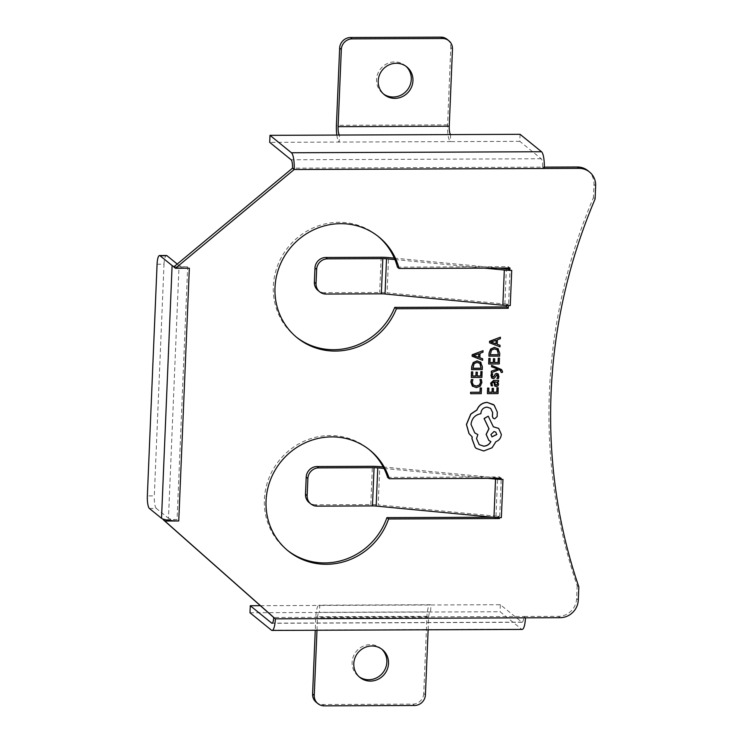 <?xml version="1.0" encoding="UTF-8"?>
<svg xmlns="http://www.w3.org/2000/svg" width="743" height="743" viewBox="0 0 743 743"><rect width="100%" height="100%" fill="white"/><g stroke="black" fill="none" stroke-linecap="round" stroke-linejoin="round"><path stroke-width="0.56" stroke-dasharray="3.71 2.79" d="M287.355 550.266A64.882 61.873 -50.9 0 1 286.51 549.597A64.882 61.873 -50.9 0 1 268.697 478.743A64.882 61.873 -50.9 0 1 330.087 435.537A64.882 61.873 -50.9 0 1 368.333 448.883A64.882 61.873 -50.9 0 1 369.16 449.571M296.29 337.034A64.882 61.873 -50.9 0 1 295.445 336.365A64.882 61.873 -50.9 0 1 277.631 265.511A64.882 61.873 -50.9 0 1 339.031 222.306A64.882 61.873 -50.9 0 1 377.268 235.652A64.882 61.873 -50.9 0 1 378.094 236.339M381.568 649.02A17.878 17.052 129.1 0 0 380.76 648.314A17.878 17.052 129.1 0 0 370.218 644.636A17.878 17.052 129.1 0 0 353.306 656.533A17.878 17.052 129.1 0 0 358.21 676.056A17.878 17.052 129.1 0 0 359.073 676.706M405.994 66.294A17.878 17.052 129.1 0 0 405.186 65.588A17.878 17.052 129.1 0 0 394.644 61.91A17.878 17.052 129.1 0 0 377.732 73.808A17.878 17.052 129.1 0 0 382.636 93.33A17.878 17.052 129.1 0 0 383.49 93.98M501.126 372.373L502.305 372.373L502.444 371.509L501.544 369.587M491.262 372.689L498.943 369.661L500.866 370.59M497.754 369.02L491.513 366.745M494.81 386.072L496.231 386.499L497.866 385.831L498.534 384.066L497.281 381.726L498.46 381.688L498.516 380.342M491.253 385.766L492.535 385.766L491.727 383.258L493.649 381.772M487.362 393.576L497.959 393.53L498.2 387.772M488.727 392.183L488.81 388.05M493.333 392.165L493.408 388.338M472.251 386.007L476.309 387.54L480.192 386.146L481.798 382.459L481.306 379.497M473.44 385.236L472.093 382.06L472.827 379.534M470.551 393.641L481.148 393.604L481.39 387.948M471.238 377.398L481.826 377.351L482.068 371.593M472.594 376.004L472.687 371.871M477.201 375.986L477.275 372.159M471.564 369.615L482.161 369.568L482.281 366.624L480.452 361.971M479.839 357.745L479.941 353.25L482.885 352.145L482.95 350.622M472.121 356.222L482.551 360.262L482.616 358.73M491.485 377.685L493.064 378.54L494.281 378.15L496.083 375.094L497.429 374.955M492.368 376.822L492.999 377.156L492.042 375.698L492.674 373.748M496.956 378.531L498.321 378.521L498.85 376.45L497.977 373.794M488.606 363.921L499.203 363.875L499.445 358.117M489.971 362.528L490.055 358.395M494.578 362.51L494.652 358.683M488.931 356.138L499.528 356.092L499.649 353.148L497.829 348.486M497.216 344.26L497.318 339.774L500.262 338.669L500.327 337.146M489.498 342.746L499.918 346.777L499.983 345.254M493.241 418.3L494.606 418.755L497.03 416.544L497.225 412.049L493.528 404.61M474.693 432.825L470.941 424.337C471.694 418.346 474.981 414.78 480.805 413.637L480.832 413.024C481.325 409.412 483.368 407.424 486.962 407.062L490.603 408.344M479.151 444.574L476.449 438.546L477.749 434.506M488.838 440.423L490.77 441.565M494.039 426.751L493.287 426.761L488.16 416.117M476.272 448.391L483.619 450.927L491.959 447.695L495.832 441.593C499.101 440.348 500.903 437.924 501.256 434.339L498.637 428.377M387.614 477.377L499.472 476.922L499.426 478.065L501.284 478.055L499.686 516.283A7.151 1.328 -177.6 0 1 495.99 516.116L378.187 504.887L379.784 466.65M383.992 468.434L487.724 478.325M383.239 466.985L497.587 477.888A7.151 1.328 2.4 0 0 501.284 478.055M508.184 269.003L510.051 268.994L508.574 304.203A7.151 1.328 -177.6 0 1 504.878 304.036L387.075 292.807L388.552 257.589M394.914 259.576L484.557 268.13M394.301 258.137L498.451 268.074M501.061 479.393A14.303 2.647 2.4 0 0 502.955 479.411M509.828 270.331A14.303 2.647 2.4 0 0 511.723 270.35M173.778 266.913L187.673 266.858L177.075 519.608L165.048 519.654M544.322 167.129L542.613 167.138L544.275 168.494M587.88 170.676A17.878 17.052 -50.9 0 1 593.973 184.478L593.425 197.619L595.097 198.975M578.834 586.924L577.162 585.568A546.774 521.465 -50.9 0 1 593.425 197.619M577.162 585.568L576.614 598.7A17.878 17.052 -50.9 0 1 558.513 616.328L523.778 616.467A7.151 1.69 89.8 0 1 522.134 622.262A7.151 1.69 89.8 0 1 521.818 622.132L500.364 604.709L319.75 605.443A14.303 3.39 -90.2 0 0 319.1 605.183A14.303 3.39 -90.2 0 0 315.821 616.774L315.255 630.259M397.412 267.127L508.286 266.672L508.231 268.037M508.574 304.203L506.717 304.212L506.661 305.494M499.686 516.283L497.819 516.292L497.782 517.174L492.823 517.202M499.472 476.922L501.144 478.278M497.819 516.292L499.463 517.63M497.782 517.174L498.293 517.592M508.286 266.672L509.958 268.028M506.717 304.212L508.351 305.549M174.243 266.533A14.303 2.647 2.4 0 0 175.645 266.904A14.303 2.647 2.4 0 0 189.344 268.214M428.135 629.795L428.646 617.684A7.151 1.69 89.8 0 1 430.281 611.888A7.151 1.69 89.8 0 1 430.606 612.018L430.903 604.997A14.303 3.39 89.8 0 0 430.253 604.737L319.1 605.183M425.405 694.909L423.733 693.553L426.974 616.328A14.303 3.39 89.8 0 1 430.253 604.737M249.992 612.752L319.453 612.464A7.151 1.69 -90.2 0 0 319.128 612.334A7.151 1.69 -90.2 0 0 317.493 618.13L316.982 630.25M423.733 693.553A10.727 10.226 -50.9 0 1 412.876 704.123L322.564 704.494A10.727 10.226 -50.9 0 1 316.239 702.284M260.366 605.684L319.75 605.443L319.453 612.464L500.076 611.73L521.521 629.154L271.436 630.175M520.081 134.316L519.794 141.337L541.238 158.761A7.151 1.69 89.8 0 1 542.613 167.138L292.519 168.159M336.839 135.068A14.303 3.39 -90.2 0 0 339.17 142.071L269.7 142.359M519.794 141.337L450.323 141.625A14.303 3.39 89.8 0 1 447.574 124.87L450.806 47.636L452.478 48.992M447.156 39.36A10.727 10.226 -50.9 0 1 450.806 47.636M522.162 629.414A14.303 3.39 89.8 0 1 521.521 629.154M500.364 604.709L500.076 611.73M525.45 617.823L523.778 616.467L273.693 617.489M450.611 134.604L450.323 141.625L339.17 142.071L339.467 135.05M177.075 519.608A7.151 1.328 -177.6 0 1 168.466 518.28L179.054 265.53A7.151 1.328 2.4 0 0 187.673 266.858M179.054 265.53L177.233 264.044M149.417 508.481L156.364 508.453L168.466 518.28M157.07 264.229L164.017 264.202L154.303 495.887L147.355 495.915M164.017 264.202A10.727 2.545 89.8 0 1 166.469 255.508M156.364 508.453A10.727 2.545 89.8 0 1 154.303 495.887M508.193 268.957A7.151 1.328 2.4 0 0 510.051 268.994M326.019 294.052L324.357 292.696L379.682 292.463A14.303 2.647 -177.6 0 1 387.075 292.807M324.357 292.696A10.727 10.226 -50.9 0 1 318.032 290.485M317.131 506.132L315.469 504.776L370.794 504.553A14.303 2.647 -177.6 0 1 378.187 504.887M315.469 504.776A10.727 10.226 -50.9 0 1 309.144 502.565M480.099 363.457L477.062 362.324L474.034 363.513L472.919 368.222M478.724 353.789L473.505 355.488L474.238 355.693M496.909 382.264L494.662 381.698L495.237 384.781L496.175 385.134L495.321 384.855M497.476 349.981L494.439 348.848L491.402 350.037L490.296 354.745M496.092 340.303L490.882 342.012L491.615 342.217M495.702 432.101L493.919 431.469L490.854 434.451L491.94 436.828M495.99 516.116L497.587 477.888M504.878 304.036L506.355 268.827M593.973 184.478L595.645 185.834M428.646 617.684L317.493 618.13M412.876 704.123L414.548 705.478M324.236 705.85L322.564 704.494M426.974 616.328L315.821 616.774M521.818 622.132L272.375 623.154M541.238 158.761L291.145 159.782M447.574 124.87L336.421 125.316M578.286 600.056L576.614 598.7M558.513 616.328L560.176 617.684M381.159 257.254L379.682 292.463M370.794 504.553L372.392 466.316M286.51 549.597L288.182 550.944M295.445 336.365L297.116 337.721M358.21 676.056L359.881 677.412M382.636 93.33L384.307 94.686M522.134 622.262L272.049 623.284M430.281 611.888L319.128 612.334M405.186 65.588L406.848 66.944M380.76 648.314L382.431 649.67M377.268 235.652L378.939 237.008M368.333 448.883L369.995 450.239"/><path stroke-width="1.11" d="M501.358 517.639L502.955 479.411L501.098 479.421L501.144 478.278L389.286 478.733A64.882 61.873 129.1 0 0 369.995 450.239A64.882 61.873 129.1 0 0 331.759 436.893A64.882 61.873 129.1 0 0 270.359 480.099A64.882 61.873 129.1 0 0 288.182 550.944A64.882 61.873 129.1 0 0 326.418 564.29A64.882 61.873 129.1 0 0 388.58 518.985L499.454 518.53L499.491 517.648L501.358 517.639A14.303 2.647 -177.6 0 1 499.463 517.63L499.491 517.648A14.303 2.647 -177.6 0 1 493.956 517.304L376.153 506.076L377.76 467.839L383.992 468.434M492.823 517.202L386.908 517.63A64.882 61.873 -50.9 0 1 324.747 562.934A64.882 61.873 -50.9 0 1 287.355 550.266M386.908 517.63L388.58 518.985M510.246 305.559L511.723 270.35L509.856 270.359L509.958 268.028L399.075 268.483A64.882 61.873 129.1 0 0 378.939 237.008A64.882 61.873 129.1 0 0 340.693 223.662A64.882 61.873 129.1 0 0 279.303 266.867A64.882 61.873 129.1 0 0 297.116 337.721A64.882 61.873 129.1 0 0 335.353 351.067A64.882 61.873 129.1 0 0 396.409 308.744L508.268 308.289L508.379 305.568L510.246 305.559A14.303 2.647 -177.6 0 1 508.351 305.549L508.379 305.568M506.661 305.494L506.596 306.933L394.737 307.388A64.882 61.873 -50.9 0 1 333.691 349.712A64.882 61.873 -50.9 0 1 296.29 337.034M394.737 307.388L396.409 308.744M371.89 645.992A17.878 17.052 129.1 0 0 354.978 657.889A17.878 17.052 129.1 0 0 359.881 677.412A17.878 17.052 129.1 0 0 370.423 681.09A17.878 17.052 129.1 0 0 387.335 669.192A17.878 17.052 129.1 0 0 382.431 649.67A17.878 17.052 129.1 0 0 371.89 645.992M359.073 676.706A17.878 17.052 129.1 0 0 368.751 679.734A17.878 17.052 129.1 0 0 385.459 668.356A17.878 17.052 129.1 0 0 381.568 649.02M396.316 63.266A17.878 17.052 129.1 0 0 379.394 75.164A17.878 17.052 129.1 0 0 384.307 94.686A17.878 17.052 129.1 0 0 394.839 98.364A17.878 17.052 129.1 0 0 411.761 86.467A17.878 17.052 129.1 0 0 406.848 66.944A17.878 17.052 129.1 0 0 396.316 63.266M383.49 93.98A17.878 17.052 129.1 0 0 393.177 97.008A17.878 17.052 129.1 0 0 409.885 85.631A17.878 17.052 129.1 0 0 405.994 66.294M501.544 369.587L491.578 365.352L491.597 366.81L497.754 369.02M500.299 370.246L501.209 372.447L502.389 372.438L502.528 371.574L501.59 369.624L491.662 365.417L491.597 366.81M497.699 369.011L491.327 371.194L491.346 372.763L499.027 369.726L500.903 370.618M498.599 380.407L493.64 380.36L490.659 383.137L491.253 385.766L492.618 385.831L491.81 383.332L493.733 381.772L494.847 386.109L496.315 386.564L497.949 385.905L498.618 384.131L497.364 381.791L498.544 381.753L498.599 380.407L493.724 380.435L490.742 383.202L491.337 385.84M493.649 381.772L494.81 386.072M498.284 387.837L497.076 387.846L496.891 392.22L493.324 392.239L493.491 388.403L492.275 388.413L492.117 392.239L488.727 392.258L488.894 388.125L487.677 388.125L487.445 393.641L498.042 393.595L498.2 387.772L496.993 387.781L496.807 392.155L493.333 392.165M488.894 388.125L487.594 388.06L487.445 393.641M493.491 388.403L492.191 388.348L492.033 392.174L488.727 392.183M472.91 379.599L471.48 379.608L470.941 382.143L472.334 386.072L476.393 387.605L480.275 386.211L481.882 382.524L481.39 379.571L480.071 379.571L480.665 382.329L479.439 385.088L476.374 386.156L473.235 385.041L472.176 382.125L472.91 379.599L471.396 379.543L470.858 382.078L472.724 386.425M481.39 379.571L479.987 379.506L480.582 382.264L479.356 385.023L476.291 386.081L473.152 384.976M178.747 520.964A14.303 2.647 -177.6 0 1 165.048 519.654L163.191 519.663L164.853 521.019L178.747 520.964L189.344 268.214L175.45 268.269L294.191 169.515A14.303 3.39 89.8 0 0 291.442 152.761L269.997 135.337L339.467 135.05A7.151 1.69 -90.2 0 1 338.093 126.672L341.325 49.447L339.662 48.091A10.727 10.226 -50.9 0 1 350.52 37.521L352.191 38.877A10.727 10.226 129.1 0 0 341.325 49.447M164.853 521.019L275.356 618.845A14.303 3.39 89.8 0 1 272.077 630.435A14.303 3.39 89.8 0 1 271.436 630.175L249.992 612.752L250.28 605.731L260.366 605.684M589.552 172.032A17.878 17.052 129.1 0 0 579.011 168.355L577.348 166.999A17.878 17.052 -50.9 0 1 587.88 170.676L589.552 172.032A17.878 17.052 129.1 0 1 595.645 185.834L595.097 198.975A546.774 521.465 129.1 0 0 578.834 586.924L578.286 600.056A17.878 17.052 129.1 0 1 560.176 617.684L525.45 617.823A14.303 3.39 89.8 0 1 522.162 629.414L272.077 630.435M579.011 168.355L294.191 169.515L292.519 168.159L173.778 266.913L175.45 268.269M481.473 388.022L480.182 387.957L479.997 392.22L470.616 392.258L470.635 393.716L481.232 393.669L481.473 388.022L480.182 387.957M482.151 371.658L480.944 371.667L480.767 376.042L477.201 376.06L477.359 372.224L476.142 372.234L475.984 376.06L472.594 376.079L472.771 371.946L471.545 371.946L471.322 377.463L481.91 377.425L482.068 371.593L480.86 371.602L480.684 375.977L477.201 375.986M472.771 371.946L471.461 371.881L471.322 377.463M477.359 372.224L476.059 372.169L475.901 375.995L472.594 376.004M480.972 362.473L477.09 360.875L473.263 362.5L471.684 366.559L471.564 369.615L482.244 369.642L482.365 366.689L480.452 361.971M483.034 350.687L472.186 354.745L472.121 356.222L482.634 360.327L482.699 358.795L479.839 357.782L480.024 353.324L482.969 352.219L483.034 350.687L472.269 354.81L472.204 356.287M482.699 358.795L479.839 357.745M496.816 374.741L497.773 376.32L496.956 378.531L498.404 378.596L498.934 376.515L497.977 373.794M498.432 374.296L496.826 373.432L495.562 373.887L493.083 377.221L492.126 375.763L492.758 373.822L491.383 373.757L490.974 375.568L491.94 378.187M498.349 374.221L496.751 373.367L495.479 373.822L493.714 376.859L492.284 376.757M499.528 358.182L498.321 358.191L498.135 362.565L494.569 362.575L494.736 358.748L493.519 358.758L493.361 362.584L489.971 362.593L490.139 358.46L488.922 358.47L488.69 363.986L499.287 363.94L499.445 358.117L498.237 358.117L498.051 362.5L494.578 362.51M490.139 358.46L488.838 358.405L488.69 363.986M494.736 358.748L493.436 358.683L493.278 362.519L489.971 362.528M498.339 348.996L494.457 347.399L490.631 349.024L489.061 353.083L488.931 356.138L499.612 356.157L499.733 353.213L497.829 348.486M500.41 337.211L489.553 341.26L489.581 342.811L500.002 346.842L500.067 345.319L497.216 344.297L497.401 339.839L500.345 338.734L500.41 337.211L489.637 341.334L489.581 342.811M500.067 345.319L497.216 344.26M494.123 405.13L487.083 402.344C482.198 402.743 478.798 405.269 476.895 409.922L470.774 414.055L466.418 424.429L468.972 433.559L472.149 436.893L471.926 438.639L475.176 447.388L476.272 448.391M493.528 404.61L487.167 402.409C482.281 402.817 478.882 405.344 476.978 409.987L470.858 414.13L466.502 424.494L469.056 433.624L472.232 436.958L472.009 438.714L475.26 447.453L476.319 448.428L483.693 450.992L492.042 447.769L495.915 441.658C499.185 440.413 500.986 437.998 501.339 434.404L498.683 428.414L493.371 426.826L488.244 416.191L484.157 418.56L488.996 428.748L486.201 434.469L488.875 440.46L490.872 441.602C489.386 444.463 487.009 445.995 483.749 446.199L479.189 444.602L476.532 438.621L477.833 434.581L474.74 432.863L471.025 424.402C471.777 418.411 475.065 414.845 480.888 413.702L480.916 413.099C481.408 409.477 483.452 407.489 487.046 407.136L490.64 408.381L492.693 412.588L492.451 416.47L493.278 418.328L494.689 418.829L497.113 416.609L497.308 412.114L494.206 405.204M490.603 408.344L492.609 412.523L492.368 416.405L493.194 418.263M477.833 434.581L474.693 432.825M490.789 441.537C489.303 444.398 486.925 445.93 483.665 446.134L479.151 444.574M488.244 416.191L484.074 418.495L488.913 428.674L486.117 434.395L488.838 440.423M498.637 428.377L493.287 426.761M487.724 478.325L495.562 479.077A14.303 2.647 2.4 0 0 501.061 479.393L501.098 479.421M377.76 467.839A7.151 1.328 2.4 0 0 374.063 467.672L318.738 467.895A10.727 10.226 129.1 0 0 307.871 478.473L306.209 477.117A10.727 10.226 -50.9 0 1 317.066 466.539L372.392 466.316A14.303 2.647 2.4 0 1 379.784 466.65L383.239 466.985M508.351 305.549A14.303 2.647 -177.6 0 1 502.853 305.224L385.041 293.996L386.518 258.778L394.914 259.576M484.557 268.13L504.321 270.015A14.303 2.647 2.4 0 0 509.828 270.331L509.856 270.359M386.518 258.778A7.151 1.328 2.4 0 0 382.821 258.61L327.496 258.843A10.727 10.226 129.1 0 0 316.639 269.412L314.967 268.056A10.727 10.226 -50.9 0 1 325.833 257.487L381.159 257.254A14.303 2.647 2.4 0 1 388.552 257.589L394.301 258.137M498.451 268.074L506.355 268.827A7.151 1.328 2.4 0 0 508.193 268.957M577.348 166.999L544.322 167.129M163.191 519.663L273.693 617.489A7.151 1.69 89.8 0 1 272.049 623.284A7.151 1.69 89.8 0 1 271.724 623.154L250.28 605.731M508.231 268.037L508.184 269.003L509.828 270.331M378.094 236.339A64.882 61.873 -50.9 0 1 397.412 267.127L399.075 268.483M369.16 449.571A64.882 61.873 -50.9 0 1 387.614 477.377L389.286 478.733M499.695 478.278L501.061 479.393M498.293 517.592L499.454 518.53M506.596 306.933L508.268 308.289M316.982 630.25L314.252 695.364A10.727 10.226 129.1 0 0 317.911 703.64A10.727 10.226 129.1 0 0 324.236 705.85L414.548 705.478A10.727 10.226 129.1 0 0 425.405 694.909L428.135 629.795M336.839 135.068A14.303 3.39 -90.2 0 1 336.421 125.316L339.662 48.091M317.911 703.64L316.239 702.284A10.727 10.226 -50.9 0 1 312.589 694.008L315.255 630.259M269.997 135.337L269.7 142.359L291.145 159.782A7.151 1.69 89.8 0 1 292.519 168.159M544.275 168.494A14.303 3.39 89.8 0 0 541.526 151.739L520.081 134.316L450.611 134.604A7.151 1.69 89.8 0 1 449.236 126.226L452.478 48.992A10.727 10.226 129.1 0 0 448.818 40.716A10.727 10.226 129.1 0 0 442.503 38.506L440.831 37.15L350.52 37.521M440.831 37.15A10.727 10.226 -50.9 0 1 447.156 39.36L448.818 40.716M442.503 38.506L352.191 38.877M273.693 617.489L275.356 618.845L525.45 617.823M165.048 519.654A14.303 2.647 -177.6 0 1 161.519 518.308L149.417 508.481A10.727 2.545 -90.2 0 1 147.355 495.915L157.07 264.229A10.727 2.545 -90.2 0 1 159.522 255.536L166.469 255.508A10.727 2.545 89.8 0 1 166.961 255.703L160.014 255.731A10.727 2.545 -90.2 0 0 159.522 255.536M160.014 255.731L172.107 265.557A14.303 2.647 2.4 0 0 174.243 266.533M177.233 264.044L166.961 255.703M316.639 269.412L316.044 283.557A10.727 10.226 129.1 0 0 319.704 291.841A10.727 10.226 129.1 0 0 326.019 294.052L381.345 293.819A7.151 1.328 -177.6 0 1 385.041 293.996M314.967 268.056L314.373 282.201L316.044 283.557M319.704 291.841L318.032 290.485A10.727 10.226 -50.9 0 1 314.373 282.201M307.871 478.473L307.156 495.646A10.727 10.226 129.1 0 0 310.815 503.921A10.727 10.226 129.1 0 0 317.131 506.132L372.457 505.909A7.151 1.328 -177.6 0 1 376.153 506.076M310.815 503.921L309.144 502.565A10.727 10.226 -50.9 0 1 305.484 494.29L307.156 495.646M306.209 477.117L305.484 494.29M480.266 388.022L479.997 392.22M480.08 392.295L470.616 392.258M470.69 392.332L470.635 393.716M481.055 362.538L477.173 360.94L473.347 362.575L471.768 366.624L471.647 369.68M472.919 368.222L481.009 368.194L480.182 363.531L477.145 362.398L474.118 363.578L472.919 368.296L481.092 368.259L479.848 363.206M478.659 357.346L478.808 353.752L473.588 355.563L478.659 357.346L478.724 353.789M473.505 355.526L478.576 357.281M495.237 384.781L497.076 384.744L497.457 383.722L496.909 382.264L494.745 381.763L495.321 384.855L496.259 385.208L497.541 383.787L496.853 382.208M495.321 384.855L496.175 385.134M492.758 373.822L491.467 373.822L491.569 377.75L493.148 378.605L494.364 378.224L496.9 374.816L497.856 376.385L497.039 378.596M492.999 377.156L492.368 376.822M491.485 377.685L491.903 378.15M496.9 374.816L497.466 374.992M497.81 369.067L497.104 369.169M497.188 369.234L491.327 371.194M491.411 371.259L491.346 372.763M500.383 370.311L501.209 372.447M498.423 349.061L494.541 347.464L490.714 349.089L489.145 353.148L489.015 356.203M490.296 354.745L498.377 354.717L497.559 350.046L494.522 348.913L491.485 350.102L490.296 354.81L498.46 354.782L497.216 349.73M496.036 343.87L496.185 340.275L490.965 342.077L496.036 343.87L496.092 340.303M490.882 342.04L495.952 343.805M496.816 434.497L495.785 432.166L494.002 431.544L490.937 434.525L491.977 436.865L496.816 434.497L495.748 432.129M491.94 436.828L496.733 434.432M495.562 479.077L493.956 517.304M502.853 305.224L504.321 270.015M272.375 623.154L271.724 623.154M449.236 126.226L338.093 126.672M450.611 134.604L339.467 135.05M541.526 151.739L291.442 152.761M312.589 694.008L314.252 695.364M172.107 265.557L161.519 518.308M382.821 258.61L381.345 293.819M325.833 257.487L327.496 258.843M374.063 467.672L372.457 505.909M317.066 466.539L318.738 467.895"/></g></svg>
